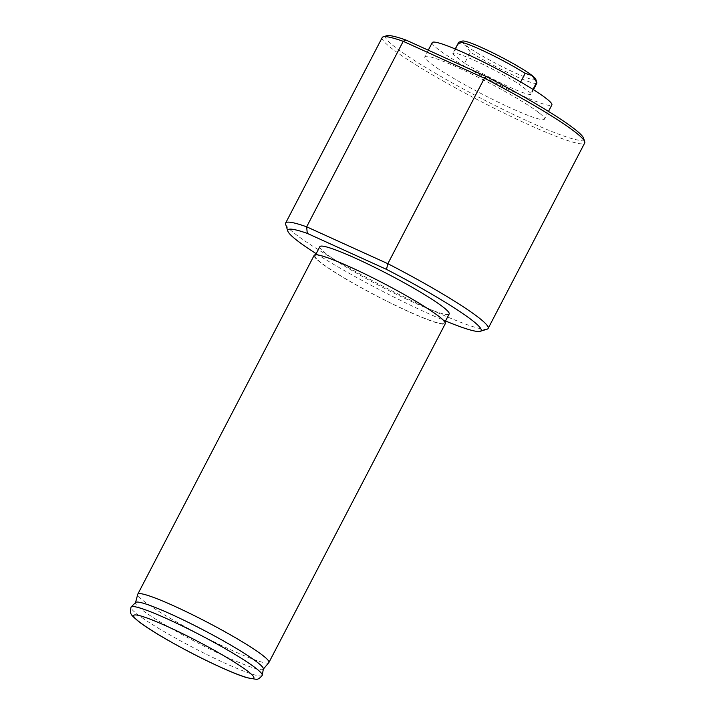 <?xml version="1.0" encoding="UTF-8"?>
<svg xmlns="http://www.w3.org/2000/svg" width="715" height="715" viewBox="0 0 715 715"><rect width="100%" height="100%" fill="white"/><g stroke="black" fill="none" stroke-linecap="round" stroke-linejoin="round"><path stroke-width="0.54" stroke-dasharray="3.58 2.68" d="M520.681 81.975L519.43 84.379A44.098 4.308 -152.5 0 0 477.772 61.91A44.098 4.308 -152.5 0 0 452.926 53.393A44.098 4.308 -152.5 0 0 453.096 54.251L458.824 43.258A44.098 4.308 -152.5 0 1 458.646 42.4M536.885 83.128A44.098 4.308 -152.5 0 1 512.038 74.619A44.098 4.308 -152.5 0 1 470.381 52.15L464.661 63.143A44.098 4.308 -152.5 0 0 506.309 85.612A44.098 4.308 -152.5 0 0 531.165 94.121A44.098 4.308 -152.5 0 0 530.986 93.272L532.997 89.411M535.776 79.195A41.506 4.049 27.5 0 1 508.07 69.578A41.506 4.049 27.5 0 1 465.796 45.411A41.506 4.049 27.5 0 1 462.498 41.05M470.381 52.15L465.796 45.411L458.824 43.258M316.2 253.673A108.957 10.636 -152.5 0 0 445.525 320.99M319.855 246.666A72.894 7.114 -152.5 0 0 381.229 286.635A72.894 7.114 -152.5 0 0 449.172 313.983M487.147 329.168A114.141 11.136 27.5 0 1 381.756 285.625A114.141 11.136 27.5 0 1 285.634 224.26M382.212 37.538A114.141 11.136 -152.5 0 0 478.317 100.127A114.141 11.136 -152.5 0 0 584.709 142.955M583.61 138.272A111.549 10.886 27.5 0 1 479.622 97.615A111.549 10.886 27.5 0 1 386.672 35.75M538.547 112.434A67.451 6.578 -152.5 0 0 472.713 74.557A67.451 6.578 -152.5 0 0 424.826 56.816A67.451 6.578 -152.5 0 0 481.615 93.799A67.451 6.578 -152.5 0 0 544.481 119.101A67.451 6.578 -152.5 0 0 538.547 112.434M314.162 255.344A73.931 7.213 -152.5 0 0 376.412 295.885A73.931 7.213 -152.5 0 0 445.32 323.627M268.84 662.599A73.931 7.213 27.5 0 1 215.724 642.669A73.931 7.213 27.5 0 1 144.278 601.494A73.931 7.213 27.5 0 1 137.718 594.335M432.218 42.614A67.451 6.578 -152.5 0 0 489.006 79.597A67.451 6.578 -152.5 0 0 551.873 104.899M530.986 93.272L519.43 84.379M464.661 63.143L453.096 54.251M437.991 315.941A72.894 7.114 -152.5 0 0 366.84 274.998A72.894 7.114 -152.5 0 0 315.083 255.827A72.894 7.114 -152.5 0 0 376.456 295.796A72.894 7.114 -152.5 0 0 444.399 323.144A72.894 7.114 -152.5 0 0 437.991 315.941M263.361 668.927A72.009 7.025 27.5 0 1 263.209 669.258A72.009 7.025 27.5 0 1 211.47 649.846A72.009 7.025 27.5 0 1 141.883 609.743A72.009 7.025 27.5 0 1 135.493 602.781A72.009 7.025 27.5 0 1 135.68 602.459M262.199 675.398A73.931 7.213 27.5 0 1 209.692 655.941A73.931 7.213 27.5 0 1 137.548 614.426A73.931 7.213 27.5 0 1 131.042 607.124M455.223 48.977L452.926 53.393M533.462 89.706L531.165 94.121M428.276 50.184L424.826 56.816M548.485 111.406L544.481 119.101M315.637 254.755L315.083 255.827M444.962 322.072L444.399 323.144"/><path stroke-width="1.07" d="M525.15 73.386L532.121 75.54A41.506 4.049 27.5 0 0 493.395 53.107A41.506 4.049 27.5 0 0 462.498 41.05L459.03 42.122A44.098 4.308 -152.5 0 1 485.297 51.766A44.098 4.308 -152.5 0 1 525.15 73.386L520.681 81.975M459.03 42.122A44.098 4.308 -152.5 0 0 458.646 42.4L455.223 48.977M532.997 89.411L536.706 82.279A44.098 4.308 -152.5 0 1 536.894 82.654A44.098 4.308 -152.5 0 1 536.885 83.128L533.462 89.706M536.706 82.279L532.121 75.54A41.506 4.049 27.5 0 1 535.776 79.195L536.894 82.654M445.525 320.99A108.957 10.636 -152.5 0 0 480.212 331.313A108.957 10.636 -152.5 0 0 386.493 269.376L307.271 233.385A108.957 10.636 -152.5 0 0 287.85 231.177A108.957 10.636 -152.5 0 0 316.2 253.673M444.962 322.072L449.172 313.983A72.894 7.114 -152.5 0 0 442.755 306.78A72.894 7.114 -152.5 0 0 371.612 265.837A72.894 7.114 -152.5 0 0 319.855 246.666L315.637 254.755M386.493 269.376L387.852 263.692L484.413 78.194L403.215 41.318L306.655 226.816L387.852 263.692A114.141 11.136 27.5 0 1 488.139 328.453A114.141 11.136 27.5 0 1 487.147 329.168L480.212 331.313M287.85 231.177L285.634 224.26A114.141 11.136 27.5 0 1 285.651 223.035A114.141 11.136 27.5 0 1 306.655 226.816L307.271 233.385M383.204 36.823L386.672 35.75A111.549 10.886 27.5 0 1 405.906 40.022L403.215 41.318A114.141 11.136 -152.5 0 0 383.204 36.823A114.141 11.136 -152.5 0 0 382.212 37.538L285.651 223.035M488.139 328.453L584.709 142.955A114.141 11.136 -152.5 0 0 584.718 141.731A114.141 11.136 -152.5 0 0 484.413 78.194L486.128 76.46A111.549 10.886 27.5 0 1 583.61 138.272L584.718 141.731M405.906 40.022L486.128 76.46M268.929 662.465L445.32 323.627A73.931 7.213 -152.5 0 0 438.813 316.316A73.931 7.213 -152.5 0 0 366.661 274.792A73.931 7.213 -152.5 0 0 314.162 255.344L137.772 594.183A73.931 7.213 27.5 0 1 190.27 613.64A73.931 7.213 27.5 0 1 262.423 655.154A73.931 7.213 27.5 0 1 268.929 662.465A73.931 7.213 27.5 0 1 268.84 662.599L263.326 669.115M135.537 602.593L137.718 594.335A73.931 7.213 27.5 0 1 137.772 594.183M548.485 111.406L551.873 104.899A67.451 6.578 -152.5 0 0 545.938 98.241A67.451 6.578 -152.5 0 0 480.105 60.355A67.451 6.578 -152.5 0 0 432.218 42.614L428.276 50.184M131.176 606.937L135.68 602.459A72.009 7.025 27.5 0 1 202.667 629.647A72.009 7.025 27.5 0 1 263.361 668.927L262.271 675.183A73.931 7.213 27.5 0 1 262.199 675.398C259.742 678.392 257.632 679.679 255.872 679.25L247.149 677.775C240.589 675.8 231.74 672.288 220.604 667.238C204.24 659.775 187.643 651.311 170.814 641.847C156.603 633.812 145.914 627.064 138.737 621.603C130.139 614.158 129.674 614.149 131.042 607.124A73.931 7.213 27.5 0 1 131.176 606.937A73.931 7.213 27.5 0 1 199.95 634.857A73.931 7.213 27.5 0 1 262.271 675.183M139.666 622.166A67.711 6.605 27.5 0 1 198.073 641.534A67.711 6.605 27.5 0 1 243.556 676.515A67.711 6.605 27.5 0 1 139.666 622.166"/></g></svg>
